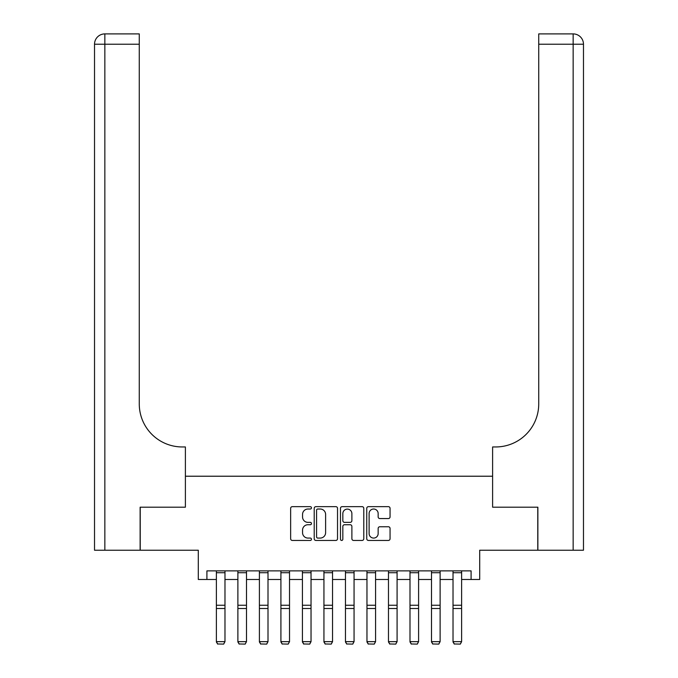 <?xml version="1.0" encoding="UTF-8"?>
<svg xmlns="http://www.w3.org/2000/svg" width="678" height="678" viewBox="0 0 678 678"><rect width="100%" height="100%" fill="white"/><g stroke="black" fill="none" stroke-linecap="round" stroke-linejoin="round"><path stroke-width="1.02" d="M311.465 507.839A1.186 1.186 0 0 0 310.278 506.652L292.328 506.652A1.687 1.687 0 0 0 290.642 508.339L290.642 538.747A1.687 1.687 0 0 0 292.328 540.442L310.278 540.442A1.186 1.186 0 0 0 311.465 539.256A1.186 1.186 0 0 0 310.278 538.078L307.956 538.078A5.407 5.407 0 0 1 302.549 532.671L302.549 530.137A5.407 5.407 0 0 1 307.956 524.73L310.278 524.73A1.186 1.186 0 0 0 311.465 523.543A1.186 1.186 0 0 0 310.278 522.365L307.956 522.365A5.407 5.407 0 0 1 302.549 516.958L302.549 514.424A5.407 5.407 0 0 1 307.956 509.017L310.278 509.017A1.186 1.186 0 0 0 311.465 507.839M388.375 518.56A1.687 1.687 0 0 0 390.062 516.873L390.062 508.339A1.687 1.687 0 0 0 388.375 506.652L368.434 506.652A1.687 1.687 0 0 0 366.747 508.339L366.747 538.747A1.687 1.687 0 0 0 368.434 540.442L388.375 540.442A1.687 1.687 0 0 0 390.062 538.747L390.062 528.442A1.687 1.687 0 0 0 388.375 526.755L379.841 526.755A1.687 1.687 0 0 0 378.154 528.442L378.154 533.552A4.517 4.517 0 0 1 373.629 538.078A4.517 4.517 0 0 1 369.112 533.552L369.112 513.534A4.517 4.517 0 0 1 373.629 509.017A4.517 4.517 0 0 1 378.154 513.534L378.154 516.873A1.687 1.687 0 0 0 379.841 518.56L388.375 518.56M206.909 579.478L206.909 570.876L471.091 570.876L471.091 579.478L479.702 579.478L479.702 550.222L537.781 550.222L537.781 507.195L492.609 507.195L492.609 476.219L185.391 476.219L185.391 507.195L185.391 446.955L182.297 446.955A43.028 43.028 0 0 1 139.27 403.927L139.27 44.223L104.844 44.223L104.844 550.222L140.126 550.222L140.126 507.195L185.391 507.195L140.219 507.195L140.219 550.222L198.298 550.222L198.298 579.478L216.375 579.478M337.525 508.339A1.687 1.687 0 0 0 335.83 506.652L315.897 506.652A1.687 1.687 0 0 0 314.211 508.339L314.211 538.747A1.687 1.687 0 0 0 315.897 540.442L335.83 540.442A1.687 1.687 0 0 0 337.525 538.747L337.525 508.339M342.17 506.652L362.103 506.652A1.687 1.687 0 0 1 363.789 508.339L363.789 538.747A1.687 1.687 0 0 1 362.103 540.442L353.569 540.442A1.687 1.687 0 0 1 351.882 538.747L351.882 526.416A1.687 1.687 0 0 0 350.195 524.73L344.534 524.73A1.687 1.687 0 0 0 342.839 526.416L342.839 539.256A1.186 1.186 0 0 1 341.661 540.442A1.186 1.186 0 0 1 340.475 539.256L340.475 508.339A1.687 1.687 0 0 1 342.17 506.652M224.977 579.478L237.885 579.478M246.495 579.478L259.403 579.478M268.005 579.478L280.912 579.478M289.523 579.478L302.43 579.478M311.033 579.478L323.94 579.478M332.542 579.478L345.458 579.478M354.06 579.478L366.968 579.478M375.57 579.478L388.477 579.478M397.088 579.478L409.995 579.478M418.597 579.478L431.505 579.478M440.115 579.478L453.023 579.478M461.625 579.478L471.091 579.478M317.753 509.017A1.186 1.186 0 0 0 316.575 510.203L316.575 536.891A1.186 1.186 0 0 0 317.753 538.078L320.202 538.078A5.407 5.407 0 0 0 325.61 532.671L325.61 514.424A5.407 5.407 0 0 0 320.202 509.017L317.753 509.017M351.882 513.619A4.517 4.517 0 0 0 347.365 509.102A4.517 4.517 0 0 0 342.839 513.619L342.839 520.67A1.687 1.687 0 0 0 344.534 522.365L350.195 522.365A1.687 1.687 0 0 0 351.882 520.67L351.882 513.619M216.375 641.964L217.663 644.1L216.375 641.651L224.977 641.651L223.689 644.1L217.663 643.973L223.689 644.1M224.977 570.876L224.977 641.651L223.689 643.973M216.375 570.876L216.375 641.651L217.663 643.973M237.885 641.964L239.181 644.1L237.885 641.651L246.495 641.651L245.199 644.1L239.181 643.973L245.199 644.1M259.403 641.964L260.691 644.1L259.403 641.651L268.005 641.651L266.717 644.1L260.691 643.973L266.717 644.1M280.912 641.964L282.201 644.1L280.912 641.651L289.523 641.651L288.226 644.1L282.201 643.973L288.226 644.1M246.495 570.876L246.495 641.651L245.199 643.973M237.885 570.876L237.885 641.651L239.181 643.973M268.005 570.876L268.005 641.651L266.717 643.973M259.403 570.876L259.403 641.651L260.691 643.973M289.523 570.876L289.523 641.651L288.226 643.973M280.912 570.876L280.912 641.651L282.201 643.973M302.43 641.964L303.719 644.1L302.43 641.651L311.033 641.651L309.744 644.1L303.719 643.973L309.744 644.1M311.033 570.876L311.033 641.651L309.744 643.973M302.43 570.876L302.43 641.651L303.719 643.973M104.844 550.222L94.522 550.222L94.522 44.223A10.323 10.323 0 0 1 104.844 33.9L139.27 33.9L139.27 44.223M182.297 446.955A43.028 43.028 0 0 1 139.27 403.927M94.522 44.223A10.323 10.323 0 0 1 104.844 33.9L104.844 44.223L94.522 44.223M537.874 507.195L492.609 507.195L492.609 446.955L495.703 446.955A43.028 43.028 0 0 0 538.73 403.927L538.73 33.9L573.156 33.9A10.323 10.323 0 0 1 583.478 44.223L583.478 550.222L537.874 550.222L537.874 507.195M495.703 446.955A43.028 43.028 0 0 0 538.73 403.927M573.156 550.222L573.156 33.9A10.323 10.323 0 0 1 583.478 44.223L538.73 44.223M323.94 641.964L325.228 644.1L323.94 641.651L332.542 641.651L331.254 644.1L325.228 643.973L331.254 644.1M332.542 570.876L332.542 641.651L331.254 643.973M323.94 570.876L323.94 641.651L325.228 643.973M345.458 641.964L346.746 644.1L345.458 641.651L354.06 641.651L352.772 644.1L346.746 643.973L352.772 644.1M354.06 570.876L354.06 641.651L352.772 643.973M345.458 570.876L345.458 641.651L346.746 643.973M366.968 641.964L368.256 644.1L366.968 641.651L375.57 641.651L374.281 644.1L368.256 643.973L374.281 644.1M375.57 570.876L375.57 641.651L374.281 643.973M366.968 570.876L366.968 641.651L368.256 643.973M388.477 641.964L389.774 644.1L388.477 641.651L397.088 641.651L395.799 644.1L389.774 643.973L395.799 644.1M397.088 570.876L397.088 641.651L395.799 643.973M388.477 570.876L388.477 641.651L389.774 643.973M409.995 641.964L411.283 644.1L409.995 641.651L418.597 641.651L417.309 644.1L411.283 643.973L417.309 644.1M418.597 570.876L418.597 641.651L417.309 643.973M409.995 570.876L409.995 641.651L411.283 643.973M431.505 641.964L432.801 644.1L431.505 641.651L440.115 641.651L438.819 644.1L432.801 643.973L438.819 644.1M440.115 570.876L440.115 641.651L438.819 643.973M431.505 570.876L431.505 641.651L432.801 643.973M453.023 641.964L454.311 644.1L453.023 641.651L461.625 641.651L460.337 644.1L454.311 643.973L460.337 644.1M461.625 570.876L461.625 641.651L460.337 643.973M453.023 570.876L453.023 641.651L454.311 643.973M224.977 605.242L216.375 605.242M224.977 608.497L216.375 608.497M224.977 572.724L216.375 572.724M246.495 605.242L237.885 605.242M246.495 608.497L237.885 608.497M246.495 572.724L237.885 572.724M268.005 605.242L259.403 605.242M268.005 608.497L259.403 608.497M268.005 572.724L259.403 572.724M289.523 605.242L280.912 605.242M289.523 608.497L280.912 608.497M289.523 572.724L280.912 572.724M311.033 605.242L302.43 605.242M311.033 608.497L302.43 608.497M311.033 572.724L302.43 572.724M332.542 605.242L323.94 605.242M332.542 608.497L323.94 608.497M332.542 572.724L323.94 572.724M354.06 605.242L345.458 605.242M354.06 608.497L345.458 608.497M354.06 572.724L345.458 572.724M375.57 605.242L366.968 605.242M375.57 608.497L366.968 608.497M375.57 572.724L366.968 572.724M397.088 605.242L388.477 605.242M397.088 608.497L388.477 608.497M397.088 572.724L388.477 572.724M418.597 605.242L409.995 605.242M418.597 608.497L409.995 608.497M418.597 572.724L409.995 572.724M440.115 605.242L431.505 605.242M440.115 608.497L431.505 608.497M440.115 572.724L431.505 572.724M461.625 605.242L453.023 605.242M461.625 608.497L453.023 608.497M461.625 572.724L453.023 572.724"/></g></svg>
